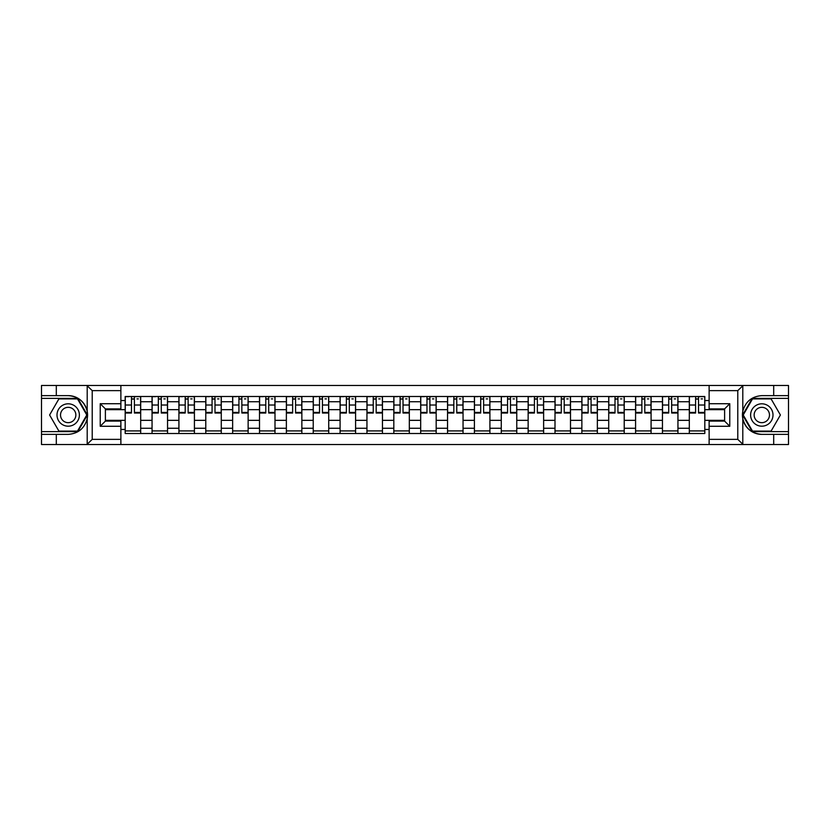 <?xml version="1.0" encoding="UTF-8"?>
<svg xmlns="http://www.w3.org/2000/svg" width="830" height="830" viewBox="0 0 830 830"><rect width="100%" height="100%" fill="white"/><g stroke="black" fill="none" stroke-linecap="round" stroke-linejoin="round"><path stroke-width="1.25" d="M737.185 444.527L788.5 444.527L788.5 398.379L752.219 398.379L742.622 415L752.219 431.621L788.5 431.621M120.879 444.527L709.121 444.527L709.121 421.111L724.611 421.111L724.611 408.889L709.121 408.889L709.121 385.473L120.879 385.473L120.879 408.889L105.389 408.889L105.389 421.111L120.879 421.111L120.879 444.527L86.891 444.527L92.213 439.371L120.879 439.371M86.891 444.527L41.5 444.527L41.5 434.37L56.305 434.37L56.305 444.527L92.815 444.527M92.815 385.473L41.5 385.473L41.5 431.621L77.781 431.621L87.378 415L77.781 398.379L41.5 398.379M709.121 385.473L788.5 385.473L788.5 395.63L773.695 395.63L773.695 385.473L737.185 385.473M152.056 433.509L152.056 401.741L140.685 401.741L140.685 433.509M140.685 401.741L140.685 396.491M152.056 401.741L152.056 396.491M167.546 396.491L167.546 433.509M178.917 433.509L178.917 396.491M194.417 396.491L194.417 433.509M205.778 433.509L205.778 396.491M221.278 396.491L221.278 433.509M232.639 433.509L232.639 396.491M248.139 396.491L248.139 433.509M259.5 433.509L259.5 396.491M275 396.491L275 433.509M286.371 433.509L286.371 396.491M301.861 396.491L301.861 433.509M313.232 433.509L313.232 396.491M328.732 396.491L328.732 433.509M340.093 433.509L340.093 396.491M355.593 396.491L355.593 433.509M366.953 433.509L366.953 396.491M382.454 396.491L382.454 433.509M393.825 433.509L393.825 396.491M409.315 396.491L409.315 433.509M420.686 433.509L420.686 396.491M436.175 396.491L436.175 433.509M447.546 433.509L447.546 396.491M463.047 396.491L463.047 433.509M474.407 433.509L474.407 396.491M489.908 396.491L489.908 433.509M501.268 433.509L501.268 396.491M516.768 396.491L516.768 433.509M528.139 433.509L528.139 396.491M543.629 396.491L543.629 433.509M555 433.509L555 396.491M570.5 396.491L570.5 433.509M581.861 433.509L581.861 396.491M597.361 396.491L597.361 433.509M608.722 433.509L608.722 396.491M624.222 396.491L624.222 433.509M635.583 433.509L635.583 396.491M651.083 396.491L651.083 433.509M662.454 433.509L662.454 396.491M677.944 396.491L677.944 433.509M689.315 433.509L689.315 396.491M689.315 420.343L677.944 420.343M662.454 420.343L651.083 420.343M635.583 420.343L624.222 420.343M608.722 420.343L597.361 420.343M581.861 420.343L570.5 420.343M555 420.343L543.629 420.343M528.139 420.343L516.768 420.343M501.268 420.343L489.908 420.343M474.407 420.343L463.047 420.343M447.546 420.343L436.175 420.343M420.686 420.343L409.315 420.343M393.825 420.343L382.454 420.343M366.953 420.343L355.593 420.343M340.093 420.343L328.732 420.343M313.232 420.343L301.861 420.343M286.371 420.343L275 420.343M259.5 420.343L248.139 420.343M232.639 420.343L221.278 420.343M205.778 420.343L194.417 420.343M178.917 420.343L167.546 420.343M152.056 420.343L140.685 420.343M689.315 409.657L677.944 409.657M662.454 409.657L651.083 409.657M635.583 409.657L624.222 409.657M608.722 409.657L597.361 409.657M581.861 409.657L570.5 409.657M555 409.657L543.629 409.657M528.139 409.657L516.768 409.657M501.268 409.657L489.908 409.657M474.407 409.657L463.047 409.657M447.546 409.657L436.175 409.657M420.686 409.657L409.315 409.657M393.825 409.657L382.454 409.657M366.953 409.657L355.593 409.657M340.093 409.657L328.732 409.657M313.232 409.657L301.861 409.657M286.371 409.657L275 409.657M259.5 409.657L248.139 409.657M232.639 409.657L221.278 409.657M205.778 409.657L194.417 409.657M178.917 409.657L167.546 409.657M152.056 409.657L140.685 409.657M105.389 420.343L125.185 420.343L125.185 409.657L105.389 409.657M120.879 400.537L125.185 400.537L125.185 409.657M724.611 409.657L704.815 409.657L704.815 396.491L125.185 396.491L125.185 400.537M704.815 400.537L709.121 400.537M709.121 429.463L704.815 429.463L704.815 420.343L724.611 420.343M125.185 420.343L125.185 433.509L704.815 433.509L704.815 429.463M125.185 429.463L120.879 429.463M704.815 409.657L704.815 420.343M140.685 430.926L125.185 430.926M131.472 399.074L134.398 399.074M167.546 430.926L152.056 430.926M158.333 399.074L161.269 399.074M194.417 430.926L178.917 430.926M185.204 399.074L188.13 399.074M221.278 430.926L205.778 430.926M212.065 399.074L214.991 399.074M248.139 430.926L232.639 430.926M238.926 399.074L241.852 399.074M275 430.926L259.5 430.926M265.787 399.074L268.713 399.074M301.861 430.926L286.371 430.926M292.648 399.074L295.584 399.074M328.732 430.926L313.232 430.926M319.519 399.074L322.445 399.074M355.593 430.926L340.093 430.926M346.38 399.074L349.306 399.074M382.454 430.926L366.953 430.926M373.241 399.074L376.166 399.074M409.315 430.926L393.825 430.926M400.102 399.074L403.027 399.074M436.175 430.926L420.686 430.926M426.973 399.074L429.899 399.074M463.047 430.926L447.546 430.926M453.834 399.074L456.759 399.074M489.908 430.926L474.407 430.926M480.695 399.074L483.62 399.074M516.768 430.926L501.268 430.926M507.555 399.074L510.481 399.074M543.629 430.926L528.139 430.926M534.416 399.074L537.352 399.074M570.5 430.926L555 430.926M561.288 399.074L564.213 399.074M597.361 430.926L581.861 430.926M588.148 399.074L591.074 399.074M624.222 430.926L608.722 430.926M615.009 399.074L617.935 399.074M651.083 430.926L635.583 430.926M641.87 399.074L644.796 399.074M677.944 430.926L662.454 430.926M668.731 399.074L671.667 399.074M704.815 430.926L689.315 430.926M695.602 399.074L698.528 399.074M134.398 413.018L134.398 396.657L140.602 396.657L140.602 413.018L134.398 413.018M131.472 398.898L134.398 398.898M136.981 398.898L138.361 398.898M128.889 396.657L125.278 396.657L125.278 413.018L131.472 413.018L131.472 396.657L136.981 396.657M161.269 413.018L161.269 396.657L167.463 396.657L167.463 413.018L161.269 413.018M158.333 398.898L161.269 398.898M163.852 398.898L165.222 398.898M155.75 396.657L152.139 396.657L152.139 413.018L158.333 413.018L158.333 396.657L163.852 396.657M188.13 413.018L188.13 396.657L194.324 396.657L194.324 413.018L188.13 413.018M185.204 398.898L188.13 398.898M190.713 398.898L192.093 398.898M182.621 396.657L179 396.657L179 413.018L185.204 413.018L185.204 396.657L190.713 396.657M56.305 434.37L68.195 434.37C78.196 433.623 84.525 428.415 87.202 418.745L87.202 411.255C84.525 401.585 78.196 396.377 68.195 395.63L41.5 395.63M41.5 434.37L41.5 431.621M120.879 390.629L92.213 390.629L86.891 385.473L56.305 385.473L56.305 395.63M86.891 385.473L120.879 385.473M68.195 395.63A19.37 19.37 0 0 1 87.202 418.745L87.202 444.382M105.389 408.889L100.222 403.722L120.879 403.722M120.879 426.278L100.222 426.278L105.389 421.111M743.109 385.473L737.787 390.629L709.121 390.629M773.695 395.63L761.805 395.63C751.804 396.377 745.475 401.585 742.798 411.255L742.798 418.745C745.475 428.415 751.804 433.623 761.805 434.37L788.5 434.37M788.5 395.63L788.5 398.379M709.121 439.371L737.787 439.371L743.109 444.527L773.695 444.527L773.695 434.37M743.109 444.527L709.121 444.527M761.805 434.37A19.37 19.37 0 0 1 742.798 411.255L742.798 385.618M724.611 421.111L729.778 426.278L709.121 426.278M709.121 403.722L729.778 403.722L724.611 408.889M57 415A11.195 11.195 0 0 0 68.195 426.195A11.195 11.195 0 0 0 79.379 415A11.195 11.195 0 0 0 68.195 403.805A11.195 11.195 0 0 0 57 415M60.528 415A7.667 7.667 0 0 0 68.195 422.667A7.667 7.667 0 0 0 75.852 415A7.667 7.667 0 0 0 68.195 407.333A7.667 7.667 0 0 0 60.528 415M77.491 398.898L86.787 415L77.491 431.102L58.899 431.102L49.603 415L58.899 398.898L77.491 398.898M750.621 415A11.195 11.195 0 0 0 761.805 426.195A11.195 11.195 0 0 0 773 415A11.195 11.195 0 0 0 761.805 403.805A11.195 11.195 0 0 0 750.621 415M754.148 415A7.667 7.667 0 0 0 761.805 422.667A7.667 7.667 0 0 0 769.472 415A7.667 7.667 0 0 0 761.805 407.333A7.667 7.667 0 0 0 754.148 415M771.101 398.898L780.397 415L771.101 431.102L752.509 431.102L743.213 415L752.509 398.898L771.101 398.898M214.991 413.018L214.991 396.657L221.195 396.657L221.195 413.018L214.991 413.018M212.065 398.898L214.991 398.898M217.574 398.898L218.954 398.898M209.482 396.657L205.861 396.657L205.861 413.018L212.065 413.018L212.065 396.657L217.574 396.657M241.852 413.018L241.852 396.657L248.056 396.657L248.056 413.018L241.852 413.018M238.926 398.898L241.852 398.898M244.435 398.898L245.815 398.898M236.343 396.657L232.732 396.657L232.732 413.018L238.926 413.018L238.926 396.657L244.435 396.657M268.713 413.018L268.713 396.657L274.917 396.657L274.917 413.018L268.713 413.018M265.787 398.898L268.713 398.898M271.296 398.898L272.676 398.898M263.203 396.657L259.593 396.657L259.593 413.018L265.787 413.018L265.787 396.657L271.296 396.657M295.584 413.018L295.584 396.657L301.778 396.657L301.778 413.018L295.584 413.018M292.648 398.898L295.584 398.898M298.167 398.898L299.537 398.898M290.075 396.657L286.454 396.657L286.454 413.018L292.648 413.018L292.648 396.657L298.167 396.657M322.445 413.018L322.445 396.657L328.639 396.657L328.639 413.018L322.445 413.018M319.519 398.898L322.445 398.898M325.028 398.898L326.408 398.898M316.936 396.657L313.315 396.657L313.315 413.018L319.519 413.018L319.519 396.657L325.028 396.657M349.306 413.018L349.306 396.657L355.51 396.657L355.51 413.018L349.306 413.018M346.38 398.898L349.306 398.898M351.889 398.898L353.269 398.898M343.796 396.657L340.175 396.657L340.175 413.018L346.38 413.018L346.38 396.657L351.889 396.657M376.166 413.018L376.166 396.657L382.371 396.657L382.371 413.018L376.166 413.018M373.241 398.898L376.166 398.898M378.75 398.898L380.13 398.898M370.657 396.657L367.047 396.657L367.047 413.018L373.241 413.018L373.241 396.657L378.75 396.657M403.027 413.018L403.027 396.657L409.232 396.657L409.232 413.018L403.027 413.018M400.102 398.898L403.027 398.898M405.611 398.898L406.99 398.898M397.518 396.657L393.908 396.657L393.908 413.018L400.102 413.018L400.102 396.657L405.611 396.657M429.899 413.018L429.899 396.657L436.092 396.657L436.092 413.018L429.899 413.018M426.973 398.898L429.899 398.898M432.482 398.898L433.851 398.898M424.389 396.657L420.769 396.657L420.769 413.018L426.973 413.018L426.973 396.657L432.482 396.657M456.759 413.018L456.759 396.657L462.953 396.657L462.953 413.018L456.759 413.018M453.834 398.898L456.759 398.898M459.343 398.898L460.723 398.898M451.25 396.657L447.629 396.657L447.629 413.018L453.834 413.018L453.834 396.657L459.343 396.657M483.62 413.018L483.62 396.657L489.825 396.657L489.825 413.018L483.62 413.018M480.695 398.898L483.62 398.898M486.204 398.898L487.584 398.898M478.111 396.657L474.49 396.657L474.49 413.018L480.695 413.018L480.695 396.657L486.204 396.657M510.481 413.018L510.481 396.657L516.685 396.657L516.685 413.018L510.481 413.018M507.555 398.898L510.481 398.898M513.065 398.898L514.444 398.898M504.972 396.657L501.362 396.657L501.362 413.018L507.555 413.018L507.555 396.657L513.065 396.657M537.352 413.018L537.352 396.657L543.546 396.657L543.546 413.018L537.352 413.018M534.416 398.898L537.352 398.898M539.925 398.898L541.305 398.898M531.833 396.657L528.222 396.657L528.222 413.018L534.416 413.018L534.416 396.657L539.925 396.657M564.213 413.018L564.213 396.657L570.407 396.657L570.407 413.018L564.213 413.018M561.288 398.898L564.213 398.898M566.797 398.898L568.166 398.898M558.704 396.657L555.083 396.657L555.083 413.018L561.288 413.018L561.288 396.657L566.797 396.657M591.074 413.018L591.074 396.657L597.268 396.657L597.268 413.018L591.074 413.018M588.148 398.898L591.074 398.898M593.658 398.898L595.037 398.898M585.565 396.657L581.944 396.657L581.944 413.018L588.148 413.018L588.148 396.657L593.658 396.657M617.935 413.018L617.935 396.657L624.139 396.657L624.139 413.018L617.935 413.018M615.009 398.898L617.935 398.898M620.518 398.898L621.898 398.898M612.426 396.657L608.805 396.657L608.805 413.018L615.009 413.018L615.009 396.657L620.518 396.657M644.796 413.018L644.796 396.657L651 396.657L651 413.018L644.796 413.018M641.87 398.898L644.796 398.898M647.379 398.898L648.759 398.898M639.287 396.657L635.676 396.657L635.676 413.018L641.87 413.018L641.87 396.657L647.379 396.657M671.667 413.018L671.667 396.657L677.861 396.657L677.861 413.018L671.667 413.018M668.731 398.898L671.667 398.898M674.251 398.898L675.62 398.898M666.148 396.657L662.537 396.657L662.537 413.018L668.731 413.018L668.731 396.657L674.251 396.657M698.528 413.018L698.528 396.657L704.722 396.657L704.722 413.018L698.528 413.018M695.602 398.898L698.528 398.898M701.111 398.898L702.491 398.898M693.019 396.657L689.398 396.657L689.398 413.018L695.602 413.018L695.602 396.657L701.111 396.657M662.454 401.741L651.083 401.741M635.583 401.741L624.222 401.741M608.722 401.741L597.361 401.741M581.861 401.741L570.5 401.741M555 401.741L543.629 401.741M528.139 401.741L516.768 401.741M501.268 401.741L489.908 401.741M474.407 401.741L463.047 401.741M447.546 401.741L436.175 401.741M420.686 401.741L409.315 401.741M393.825 401.741L382.454 401.741M366.953 401.741L355.593 401.741M340.093 401.741L328.732 401.741M313.232 401.741L301.861 401.741M286.371 401.741L275 401.741M259.5 401.741L248.139 401.741M232.639 401.741L221.278 401.741M205.778 401.741L194.417 401.741M178.917 401.741L167.546 401.741M689.315 401.741L677.944 401.741M662.454 428.259L651.083 428.259M635.583 428.259L624.222 428.259M608.722 428.259L597.361 428.259M581.861 428.259L570.5 428.259M555 428.259L543.629 428.259M528.139 428.259L516.768 428.259M501.268 428.259L489.908 428.259M474.407 428.259L463.047 428.259M447.546 428.259L436.175 428.259M420.686 428.259L409.315 428.259M393.825 428.259L382.454 428.259M366.953 428.259L355.593 428.259M340.093 428.259L328.732 428.259M313.232 428.259L301.861 428.259M286.371 428.259L275 428.259M259.5 428.259L248.139 428.259M232.639 428.259L221.278 428.259M205.778 428.259L194.417 428.259M178.917 428.259L167.546 428.259M152.056 428.259L140.685 428.259M689.315 428.259L677.944 428.259M134.398 412.427L140.602 412.427M134.398 405.019L140.602 405.019M125.278 412.427L131.472 412.427M125.278 405.019L131.472 405.019M161.269 412.427L167.463 412.427M161.269 405.019L167.463 405.019M152.139 412.427L158.333 412.427M152.139 405.019L158.333 405.019M188.13 412.427L194.324 412.427M188.13 405.019L194.324 405.019M179 412.427L185.204 412.427M179 405.019L185.204 405.019M87.202 411.255L87.202 385.618M92.213 390.629L92.213 439.371M100.222 426.278L100.222 403.722M742.798 418.745L742.798 444.382M737.787 439.371L737.787 390.629M729.778 403.722L729.778 426.278M214.991 412.427L221.195 412.427M214.991 405.019L221.195 405.019M205.861 412.427L212.065 412.427M205.861 405.019L212.065 405.019M241.852 412.427L248.056 412.427M241.852 405.019L248.056 405.019M232.732 412.427L238.926 412.427M232.732 405.019L238.926 405.019M268.713 412.427L274.917 412.427M268.713 405.019L274.917 405.019M259.593 412.427L265.787 412.427M259.593 405.019L265.787 405.019M295.584 412.427L301.778 412.427M295.584 405.019L301.778 405.019M286.454 412.427L292.648 412.427M286.454 405.019L292.648 405.019M322.445 412.427L328.639 412.427M322.445 405.019L328.639 405.019M313.315 412.427L319.519 412.427M313.315 405.019L319.519 405.019M349.306 412.427L355.51 412.427M349.306 405.019L355.51 405.019M340.175 412.427L346.38 412.427M340.175 405.019L346.38 405.019M376.166 412.427L382.371 412.427M376.166 405.019L382.371 405.019M367.047 412.427L373.241 412.427M367.047 405.019L373.241 405.019M403.027 412.427L409.232 412.427M403.027 405.019L409.232 405.019M393.908 412.427L400.102 412.427M393.908 405.019L400.102 405.019M429.899 412.427L436.092 412.427M429.899 405.019L436.092 405.019M420.769 412.427L426.973 412.427M420.769 405.019L426.973 405.019M456.759 412.427L462.953 412.427M456.759 405.019L462.953 405.019M447.629 412.427L453.834 412.427M447.629 405.019L453.834 405.019M483.62 412.427L489.825 412.427M483.62 405.019L489.825 405.019M474.49 412.427L480.695 412.427M474.49 405.019L480.695 405.019M510.481 412.427L516.685 412.427M510.481 405.019L516.685 405.019M501.362 412.427L507.555 412.427M501.362 405.019L507.555 405.019M537.352 412.427L543.546 412.427M537.352 405.019L543.546 405.019M528.222 412.427L534.416 412.427M528.222 405.019L534.416 405.019M564.213 412.427L570.407 412.427M564.213 405.019L570.407 405.019M555.083 412.427L561.288 412.427M555.083 405.019L561.288 405.019M591.074 412.427L597.268 412.427M591.074 405.019L597.268 405.019M581.944 412.427L588.148 412.427M581.944 405.019L588.148 405.019M617.935 412.427L624.139 412.427M617.935 405.019L624.139 405.019M608.805 412.427L615.009 412.427M608.805 405.019L615.009 405.019M644.796 412.427L651 412.427M644.796 405.019L651 405.019M635.676 412.427L641.87 412.427M635.676 405.019L641.87 405.019M671.667 412.427L677.861 412.427M671.667 405.019L677.861 405.019M662.537 412.427L668.731 412.427M662.537 405.019L668.731 405.019M698.528 412.427L704.722 412.427M698.528 405.019L704.722 405.019M689.398 412.427L695.602 412.427M689.398 405.019L695.602 405.019"/></g></svg>
